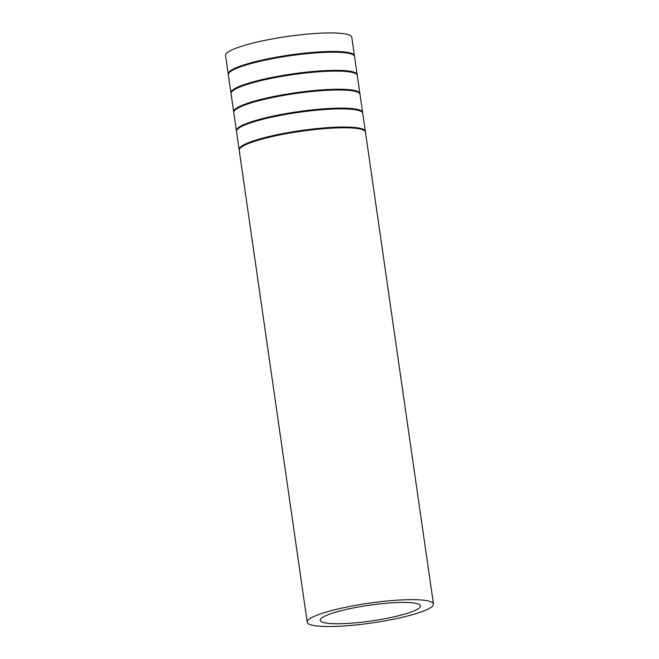 <?xml version="1.0" encoding="UTF-8"?>
<svg xmlns="http://www.w3.org/2000/svg" width="659" height="659" viewBox="0 0 659 659"><rect width="100%" height="100%" fill="white"/><g stroke="black" fill="none" stroke-linecap="round" stroke-linejoin="round"><path stroke-width="0.99" d="M354.46 56.172A63.775 9.992 171.8 0 0 354.451 55.793L351.782 37.275A63.775 9.992 171.8 0 0 287.242 36.484A63.775 9.992 171.8 0 0 225.551 55.471L228.22 73.981A63.775 9.992 171.8 0 0 228.319 74.352M348.389 623.381A50.628 7.933 171.8 0 0 420.442 605.876A50.628 7.933 171.8 0 0 369.205 605.242A50.628 7.933 171.8 0 0 320.225 620.317A50.628 7.933 171.8 0 0 348.389 623.381M342.688 626.05A63.775 9.992 171.8 0 0 433.449 603.998A63.775 9.992 171.8 0 0 368.908 603.207A63.775 9.992 171.8 0 0 307.218 622.195A63.775 9.992 171.8 0 0 342.688 626.05M433.449 603.998L365.448 132.105A63.775 9.992 171.8 0 0 300.908 131.314A63.775 9.992 171.8 0 0 239.217 150.301L307.218 622.195M365.35 131.734A63.775 9.992 171.8 0 0 365.341 131.355A63.775 9.992 171.8 0 0 300.801 130.564A63.775 9.992 171.8 0 0 239.102 149.544A63.775 9.992 171.8 0 0 239.209 149.914M365.341 131.355L362.73 113.216A63.775 9.992 171.8 0 0 298.189 112.425A63.775 9.992 171.8 0 0 236.49 131.413L239.102 149.544M362.631 112.846A63.775 9.992 171.8 0 0 362.623 112.458A63.775 9.992 171.8 0 0 298.074 111.668A63.775 9.992 171.8 0 0 236.383 130.655A63.775 9.992 171.8 0 0 236.482 131.026M362.623 112.458L360.003 94.328A63.775 9.992 171.8 0 0 295.463 93.537A63.775 9.992 171.8 0 0 233.772 112.516L236.383 130.655M359.905 93.957A63.775 9.992 171.8 0 0 359.896 93.57A63.775 9.992 171.8 0 0 295.356 92.779A63.775 9.992 171.8 0 0 233.657 111.766A63.775 9.992 171.8 0 0 233.764 112.137M359.896 93.57L357.285 75.439A63.775 9.992 171.8 0 0 292.744 74.648A63.775 9.992 171.8 0 0 231.045 93.627L233.657 111.766M357.186 75.068A63.775 9.992 171.8 0 0 357.178 74.681A63.775 9.992 171.8 0 0 292.629 73.89A63.775 9.992 171.8 0 0 230.938 92.87A63.775 9.992 171.8 0 0 231.037 93.24M357.178 74.681L354.558 56.542A63.775 9.992 171.8 0 0 290.018 55.751A63.775 9.992 171.8 0 0 228.327 74.739L230.938 92.87M354.451 55.793A63.775 9.992 171.8 0 0 289.911 55.002A63.775 9.992 171.8 0 0 228.22 73.981"/></g></svg>
